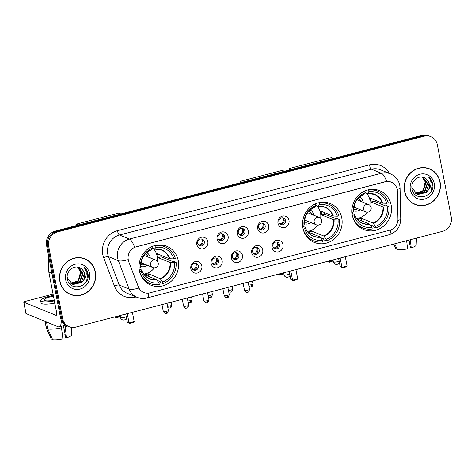 <?xml version="1.0" encoding="UTF-8"?>
<svg xmlns="http://www.w3.org/2000/svg" width="475" height="475" viewBox="0 0 475 475"><rect width="100%" height="100%" fill="white"/><g stroke="black" fill="none" stroke-linecap="round" stroke-linejoin="round"><path stroke-width="0.71" d="M302.931 228.077A21.001 19.594 112.3 0 0 314.391 242.446A21.001 19.594 112.3 0 0 334.756 238.563A21.001 19.594 112.3 0 0 341.757 217.942A21.001 19.594 112.3 0 0 330.297 203.573A21.001 19.594 112.3 0 0 309.932 207.456A21.001 19.594 112.3 0 0 302.931 228.077M352.308 215.187A21.001 19.594 112.3 0 0 363.767 229.55A21.001 19.594 112.3 0 0 384.133 225.672A21.001 19.594 112.3 0 0 391.139 205.046A21.001 19.594 112.3 0 0 379.673 190.683A21.001 19.594 112.3 0 0 359.314 194.56A21.001 19.594 112.3 0 0 352.308 215.187M139.412 270.774A21.001 19.594 112.3 0 0 150.872 285.142A21.001 19.594 112.3 0 0 171.237 281.265A21.001 19.594 112.3 0 0 178.238 260.638A21.001 19.594 112.3 0 0 166.778 246.27A21.001 19.594 112.3 0 0 146.419 250.153A21.001 19.594 112.3 0 0 139.412 270.774M201.833 265.875A5.943 5.546 -67.7 0 1 197.44 273.018A5.943 5.546 -67.7 0 1 190.843 268.743A5.943 5.546 -67.7 0 1 195.237 261.594A5.943 5.546 -67.7 0 1 201.833 265.875M191.722 267.627A3.568 3.325 112.3 0 0 197.125 269.408A3.568 3.325 112.3 0 0 196.365 263.465A3.568 3.325 112.3 0 0 191.722 267.627M222.128 260.573A5.943 5.546 -67.7 0 1 217.728 267.716A5.943 5.546 -67.7 0 1 211.138 263.441A5.943 5.546 -67.7 0 1 215.531 256.298A5.943 5.546 -67.7 0 1 222.128 260.573M212.016 262.331A3.568 3.325 112.3 0 0 217.419 264.112A3.568 3.325 112.3 0 0 216.659 258.168A3.568 3.325 112.3 0 0 212.016 262.331M242.416 255.277A5.943 5.546 -67.7 0 1 238.023 262.42A5.943 5.546 -67.7 0 1 231.432 258.145A5.943 5.546 -67.7 0 1 235.826 251.002A5.943 5.546 -67.7 0 1 242.416 255.277M232.305 257.028A3.568 3.325 112.3 0 0 237.714 258.81A3.568 3.325 112.3 0 0 236.954 252.866A3.568 3.325 112.3 0 0 232.305 257.028M262.711 249.975A5.943 5.546 -67.7 0 1 258.317 257.118A5.943 5.546 -67.7 0 1 251.72 252.842A5.943 5.546 -67.7 0 1 256.12 245.7A5.943 5.546 -67.7 0 1 262.711 249.975M252.599 251.732A3.568 3.325 112.3 0 0 258.002 253.513A3.568 3.325 112.3 0 0 257.248 247.57A3.568 3.325 112.3 0 0 252.599 251.732M283.005 244.678A5.943 5.546 -67.7 0 1 278.611 251.821A5.943 5.546 -67.7 0 1 272.015 247.546A5.943 5.546 -67.7 0 1 276.408 240.403A5.943 5.546 -67.7 0 1 283.005 244.678M272.893 246.43A3.568 3.325 112.3 0 0 278.297 248.211A3.568 3.325 112.3 0 0 277.543 242.274A3.568 3.325 112.3 0 0 272.893 246.43M207.812 241.603A5.943 5.546 -67.7 0 1 203.419 248.746A5.943 5.546 -67.7 0 1 196.828 244.471A5.943 5.546 -67.7 0 1 201.222 237.328A5.943 5.546 -67.7 0 1 207.812 241.603M197.701 243.354A3.568 3.325 112.3 0 0 203.11 245.136A3.568 3.325 112.3 0 0 202.35 239.192A3.568 3.325 112.3 0 0 197.701 243.354M228.107 236.301A5.943 5.546 -67.7 0 1 223.713 243.449A5.943 5.546 -67.7 0 1 217.117 239.168A5.943 5.546 -67.7 0 1 221.516 232.026A5.943 5.546 -67.7 0 1 228.107 236.301M217.995 238.058A3.568 3.325 112.3 0 0 223.398 239.839A3.568 3.325 112.3 0 0 222.644 233.896A3.568 3.325 112.3 0 0 217.995 238.058M248.401 231.004A5.943 5.546 -67.7 0 1 244.007 238.147A5.943 5.546 -67.7 0 1 237.411 233.872A5.943 5.546 -67.7 0 1 241.805 226.729A5.943 5.546 -67.7 0 1 248.401 231.004M238.29 232.756A3.568 3.325 112.3 0 0 243.693 234.537A3.568 3.325 112.3 0 0 242.939 228.6A3.568 3.325 112.3 0 0 238.29 232.756M268.696 225.702A5.943 5.546 -67.7 0 1 264.302 232.851A5.943 5.546 -67.7 0 1 257.705 228.576A5.943 5.546 -67.7 0 1 262.099 221.427A5.943 5.546 -67.7 0 1 268.696 225.702M258.584 227.46A3.568 3.325 112.3 0 0 263.987 229.241A3.568 3.325 112.3 0 0 263.233 223.297A3.568 3.325 112.3 0 0 258.584 227.46M288.99 220.406A5.943 5.546 -67.7 0 1 284.59 227.549A5.943 5.546 -67.7 0 1 278 223.274A5.943 5.546 -67.7 0 1 282.393 216.131A5.943 5.546 -67.7 0 1 288.99 220.406M278.878 222.158A3.568 3.325 112.3 0 0 284.282 223.939A3.568 3.325 112.3 0 0 283.522 218.001A3.568 3.325 112.3 0 0 278.878 222.158M195.676 263.275A3.568 3.325 -67.7 0 1 193.04 269.723M215.971 257.973A3.568 3.325 -67.7 0 1 213.328 264.421M236.265 252.676A3.568 3.325 -67.7 0 1 233.623 259.124M256.553 247.374A3.568 3.325 -67.7 0 1 253.917 253.822M276.848 242.078A3.568 3.325 -67.7 0 1 274.212 248.526M201.661 239.002A3.568 3.325 -67.7 0 1 199.019 245.45M221.95 233.7A3.568 3.325 -67.7 0 1 219.313 240.148M242.244 228.404A3.568 3.325 -67.7 0 1 239.608 234.852M262.538 223.107A3.568 3.325 -67.7 0 1 259.902 229.55M282.833 217.805A3.568 3.325 -67.7 0 1 280.197 224.253M128.767 261.434A10.699 9.981 -67.7 0 1 128.274 259.688A10.699 9.981 -67.7 0 1 136.188 246.828L385.272 181.788A10.699 9.981 -67.7 0 1 391.305 182.168A10.699 9.981 -67.7 0 1 397.338 191.306L397.943 219.135A10.699 9.981 -67.7 0 1 389.844 230.173L149.797 292.855A10.699 9.981 -67.7 0 1 143.765 292.475A10.699 9.981 -67.7 0 1 138.421 286.906L128.577 261.357L127.983 258.097M59.85 281.289A19.214 17.925 112.3 0 0 70.336 294.435A19.214 17.925 112.3 0 0 88.973 290.884A19.214 17.925 112.3 0 0 95.38 272.009A19.214 17.925 112.3 0 0 84.894 258.863A19.214 17.925 112.3 0 0 66.257 262.414A19.214 17.925 112.3 0 0 59.85 281.289M69.813 294.209A19.214 17.925 112.3 0 0 72.622 294.975M404.54 191.283A19.214 17.925 112.3 0 0 415.031 204.428A19.214 17.925 112.3 0 0 433.663 200.877A19.214 17.925 112.3 0 0 440.076 182.002A19.214 17.925 112.3 0 0 429.584 168.857A19.214 17.925 112.3 0 0 410.952 172.407A19.214 17.925 112.3 0 0 404.54 191.283M414.503 204.203A19.214 17.925 112.3 0 0 417.311 204.968M148.717 293.069A13.87 4.091 -104.6 0 1 146.941 297.991C143.581 298.84 140.291 298.627 137.067 297.338A15.847 14.784 -67.7 0 1 129.153 289.085L118.394 260.704A15.847 14.784 -67.7 0 1 117.663 258.121A15.847 14.784 -67.7 0 1 129.384 239.067A13.87 4.091 75.4 0 1 134.639 247.285L385.142 181.735L386.656 181.474L391.287 182.162M69.089 326.681L66.975 325.82A11.887 11.091 112.3 0 1 60.491 317.686L46.562 245.361A11.887 11.091 112.3 0 1 55.349 231.07L422.02 135.327A11.887 11.091 112.3 0 1 428.723 135.743L429.78 136.177A11.887 11.091 112.3 0 0 423.077 135.755L56.406 231.503A11.887 11.091 112.3 0 0 47.619 245.789L61.548 318.119A11.887 11.091 112.3 0 0 68.032 326.248A11.887 11.091 112.3 0 1 61.548 318.119L47.619 245.789A11.887 11.091 112.3 0 1 56.406 231.503L423.077 135.755A11.887 11.091 112.3 0 1 429.78 136.177L430.837 136.61A11.887 11.091 112.3 0 0 424.133 136.188L57.463 231.931A11.887 11.091 112.3 0 0 48.676 246.222L62.599 318.553A11.887 11.091 112.3 0 0 69.089 326.681A11.887 11.091 112.3 0 0 75.792 327.103L442.463 231.355A11.887 11.091 112.3 0 0 451.25 217.069L437.321 144.738A11.887 11.091 112.3 0 0 430.837 136.61M386.656 181.474A13.87 4.091 -104.6 0 0 381.401 173.262L129.384 239.067L119.48 235.018A15.847 14.784 112.3 0 0 107.76 254.066A15.847 14.784 112.3 0 0 108.496 256.654L119.249 285.03L129.153 289.085A13.87 3.533 -20.8 0 0 138.801 288.046L128.577 261.357M431.597 170.068A19.214 17.925 112.3 0 0 429.056 168.649M86.901 260.074A19.214 17.925 112.3 0 0 84.36 258.655M84.817 259.047A19.018 17.741 112.3 0 0 66.375 262.562A19.018 17.741 112.3 0 0 60.034 281.242A19.018 17.741 112.3 0 0 70.413 294.251A19.018 17.741 112.3 0 0 88.855 290.736A19.018 17.741 112.3 0 0 95.196 272.056A19.018 17.741 112.3 0 0 84.817 259.047L83.76 258.614A19.018 17.741 112.3 0 0 81.558 257.889M77.55 267.081L80.483 271.854L78.666 280.226M77.829 267.164L81.409 272.65L78.423 281.069L70.912 283.361M77.627 267.128L80.987 272.478L78.007 280.897L70.722 283.231M78.387 267.288L83.083 273.339L80.103 281.752L71.689 283.848M78.333 267.277L82.668 273.167L79.681 281.58L71.493 283.735M80.465 268.191C74.456 264.041 65.681 271.207 67.331 278.706C69.148 292.309 90.107 287.316 88.107 274.312L88 273.659C87.424 270.845 86.046 268.607 83.855 266.932C85.5 268.82 86.296 271.112 86.254 273.808C86.171 276.112 85.322 278.166 83.701 279.977A8.954 8.354 112.3 0 0 84.574 273.944A8.954 8.354 112.3 0 0 80.465 268.191C82.603 269.456 83.891 271.344 84.342 273.849L81.362 282.269L72.301 284.145M83.701 279.977L81.777 282.441L73.221 284.489L72.515 284.234L67.367 278.006L67.201 276.99M65.675 279.769A12.914 12.053 112.3 0 0 80.008 289.055A12.914 12.053 112.3 0 0 89.555 273.529A12.914 12.053 112.3 0 0 75.228 264.237A12.914 12.053 112.3 0 0 65.675 279.769M67.272 292.79A19.018 17.741 112.3 0 0 69.356 293.817L70.413 294.251M83.855 266.932L87.804 273.582L86.688 280.974M61.239 320.12A15.847 4.673 75.4 0 1 59.215 326.859A15.847 4.673 75.4 0 1 58.14 326.753L26.066 313.631A1.983 0.41 169.1 0 1 25.947 313.524L23.75 302.106A1.983 0.41 -10.9 0 0 23.863 302.207L55.943 315.335A3.96 1.17 -104.6 0 0 56.21 315.358A3.96 1.17 -104.6 0 0 56.531 312.069L48.866 272.264A1.983 1.847 -67.7 0 1 48.83 271.926L48.521 257.836A1.983 1.847 -67.7 0 1 48.765 256.809M53.075 294.138L25.032 301.459A1.983 0.41 -10.9 0 0 23.75 302.106M53.461 296.127A9.904 2.042 -10.9 0 0 50.558 296.786A9.904 2.042 -10.9 0 0 44.133 300.01A9.904 2.042 -10.9 0 0 54.233 300.147M53.319 295.408A13.472 2.779 -10.9 0 0 49.37 296.299A13.472 2.779 -10.9 0 0 40.63 300.681A13.472 2.779 -10.9 0 0 54.37 300.871M61.328 326.307L62.872 338.823A10.302 2.126 -10.9 0 1 52.648 339.673L47.844 328.932L46.508 321.997M47.844 328.932A13.074 2.702 -10.9 0 0 61.608 327.786M63.454 325.755L65.722 337.535L66.536 337.867L64.986 325.351M65.271 326.83A13.074 2.702 -10.9 0 0 67.575 326.064M66.536 337.867A10.302 2.126 -10.9 0 0 71.458 335.124L71.802 327.382M65.2 334.81A7.927 1.639 -10.9 0 0 62.451 335.113M40.63 300.681L41.07 302.967A13.472 2.779 -10.9 0 0 54.809 303.151M45.018 321.385L46.295 328.017A13.074 2.702 -10.9 0 0 46.336 328.142A13.074 2.702 -10.9 0 0 46.526 328.397L51.33 339.132L52.292 338.883M45.19 321.456L46.526 328.397M46.336 328.142L51.252 339.013A10.302 2.126 -10.9 0 0 51.33 339.132M429.513 169.041A19.018 17.741 112.3 0 0 411.065 172.556A19.018 17.741 112.3 0 0 404.724 191.235A19.018 17.741 112.3 0 0 415.103 204.244A19.018 17.741 112.3 0 0 433.55 200.729A19.018 17.741 112.3 0 0 439.892 182.05A19.018 17.741 112.3 0 0 429.513 169.041L428.456 168.607A19.018 17.741 112.3 0 0 426.247 167.883M422.115 176.979L425.173 181.848L423.356 190.22M422.524 177.157L426.099 182.643L423.118 191.063L415.601 193.361M422.317 177.122L425.683 182.471L422.697 190.891L415.411 193.224M423.077 177.282L427.779 183.332L424.793 191.752L416.385 193.842M423.029 177.27L427.358 183.16L424.377 191.579L416.183 193.729M425.161 178.184C419.146 174.034 410.376 181.201 412.027 188.7C413.838 202.303 434.797 197.309 432.796 184.306L432.689 183.653C432.119 180.838 430.736 178.6 428.551 176.926C430.19 178.814 430.991 181.106 430.944 183.801C430.867 186.105 430.017 188.165 428.397 189.97A8.954 8.354 112.3 0 0 429.263 183.944A8.954 8.354 112.3 0 0 425.161 178.184C427.292 179.449 428.587 181.337 429.038 183.849L426.051 192.262L416.997 194.138M428.397 189.97L426.473 192.434L417.911 194.483L417.204 194.227L412.057 187.999L411.896 186.984M410.364 189.763A12.914 12.053 112.3 0 0 424.697 199.055A12.914 12.053 112.3 0 0 434.251 183.522A12.914 12.053 112.3 0 0 419.918 174.23A12.914 12.053 112.3 0 0 410.364 189.763M411.968 202.783A19.018 17.741 112.3 0 0 414.052 203.811L415.103 204.244M428.551 176.926L432.493 183.576L431.377 190.968M160.983 255.289A18.822 17.557 -67.7 0 1 161.185 256.827L172.538 261.47L173.458 261.232L176.094 262.313A19.808 18.483 112.3 0 1 162.984 283.628L162.676 282.019A18.145 16.928 112.3 0 0 174.551 262.717L170.098 262.527L158.122 257.628A15.533 14.487 112.3 0 0 157.872 255.692A15.533 14.487 112.3 0 0 157.391 253.816L169.367 258.721L173.814 258.911A18.145 16.928 112.3 0 0 156.002 247.356L155.693 245.753A19.808 18.483 112.3 0 1 165.009 246.834A19.808 18.483 112.3 0 1 175.364 258.507L173.814 258.911M144.863 281.152A19.808 18.483 112.3 0 0 147.363 282.423L150.005 283.504A19.808 18.483 112.3 0 1 139.65 271.831L141.194 271.427A18.145 16.928 112.3 0 0 159.012 282.975L156.513 279.621L144.531 274.722A15.533 14.487 112.3 0 0 148.194 273.76L160.176 278.665L162.676 282.019M139.145 268.951L141.615 269.966L141.194 271.427M165.009 246.834L162.367 245.753A19.808 18.483 112.3 0 0 159.695 244.904M162.984 283.628L160.342 282.548L160.158 281.592L157.136 280.351M155.076 245.498L155.693 245.753M150.005 283.504A19.808 18.483 112.3 0 0 159.321 284.584L159.012 282.975M174.551 262.717L176.094 262.313M156.002 247.356L154.476 249.066L152.309 248.182M169.818 258.792A15.717 14.666 112.3 0 0 154.719 249.001L154.476 249.066M141.615 269.966L141.722 270.127A15.717 14.666 112.3 0 0 156.821 279.918M151.834 246.626L152.03 246.709A19.808 18.483 112.3 0 0 149.328 247.962M152.03 246.709L152.338 248.312A18.145 16.928 112.3 0 0 140.463 267.621L139.062 267.983M140.463 267.621L140.992 266.315A15.717 14.666 112.3 0 1 151.056 249.957L152.338 248.312M148.711 276.426L148.194 273.76M158.122 257.628L161.185 256.827M153.401 248.627A14.897 13.9 -67.7 0 1 157.023 255.734A14.897 13.9 -67.7 0 1 157.106 261.036M154.328 267.835A14.897 13.9 -67.7 0 1 143.735 274.039M150.278 257.925A7.529 7.024 112.3 0 0 150.207 257.515A7.529 7.024 112.3 0 0 146.692 252.647M148.046 257.017A5.943 5.546 112.3 0 0 145.445 253.84M140.921 266.487A7.529 7.024 112.3 0 0 147.274 265.264M140.968 264.789A5.943 5.546 112.3 0 0 145.047 264.349M145.421 253.87A5.943 5.546 -67.7 0 1 147.784 256.91M144.78 264.243A5.943 5.546 -67.7 0 1 140.968 264.753M76.867 225.453L76.606 224.087L118.732 213.091L120.864 213.964M120.3 316.558L116.256 317.894L114.398 317.021M78.743 224.96L76.606 224.087M114.54 316.985L115.639 317.437L115.508 316.73M116.256 317.894L115.639 317.437L120.24 316.231M127.27 313.66L129.052 322.923L134.182 321.581L132.394 312.318M125.715 314.064L127.282 322.198L129.669 323.386L133.333 322.43L134.182 321.581M129.669 323.386L127.282 322.198M324.502 212.592A18.822 17.557 -67.7 0 1 324.704 214.13L336.057 218.773L336.977 218.536L339.613 219.616A19.808 18.483 112.3 0 1 326.503 240.932L326.194 239.323A18.145 16.928 112.3 0 0 338.069 220.02L333.616 219.83L321.64 214.926A15.533 14.487 112.3 0 0 321.391 212.996A15.533 14.487 112.3 0 0 320.91 211.12L332.886 216.024L337.333 216.214A18.145 16.928 112.3 0 0 319.521 204.66L319.212 203.051A19.808 18.483 112.3 0 1 328.528 204.137A19.808 18.483 112.3 0 1 338.883 215.81L337.333 216.214M308.382 238.456A19.808 18.483 112.3 0 0 310.882 239.721L313.524 240.801A19.808 18.483 112.3 0 1 303.169 229.134L304.713 228.724A18.145 16.928 112.3 0 0 322.531 240.279L320.031 236.924L308.049 232.02A15.533 14.487 112.3 0 0 311.713 231.064L323.689 235.968L326.194 239.323M302.658 226.254L305.134 227.27L304.713 228.724M328.528 204.137L325.886 203.057A19.808 18.483 112.3 0 0 323.214 202.208M326.503 240.932L323.861 239.851L323.677 238.889L320.655 237.654M318.588 202.801L319.212 203.051M313.524 240.801A19.808 18.483 112.3 0 0 322.84 241.888L322.531 240.279M338.069 220.02L339.613 219.616M319.521 204.66L317.989 206.364L315.827 205.479M333.337 216.089A15.717 14.666 112.3 0 0 318.238 206.298L317.989 206.364M305.134 227.27L305.241 227.424A15.717 14.666 112.3 0 0 320.34 237.215M315.347 203.929L315.548 204.007A19.808 18.483 112.3 0 0 312.841 205.265M315.548 204.007L315.857 205.616A18.145 16.928 112.3 0 0 303.982 224.918L302.581 225.287M303.982 224.918L304.505 223.618A15.717 14.666 112.3 0 1 314.575 207.254L315.857 205.616M312.229 233.73L311.713 231.064M321.64 214.926L324.704 214.13M316.92 205.924A14.897 13.9 -67.7 0 1 320.542 213.037A14.897 13.9 -67.7 0 1 320.625 218.34M317.846 225.132A14.897 13.9 -67.7 0 1 307.248 231.343M313.797 215.228A7.529 7.024 112.3 0 0 313.726 214.819A7.529 7.024 112.3 0 0 310.211 209.944M311.564 214.32A5.943 5.546 112.3 0 0 308.964 211.143M304.439 223.79A7.529 7.024 112.3 0 0 310.793 222.561M304.487 222.092A5.943 5.546 112.3 0 0 308.566 221.653M308.94 211.167A5.943 5.546 -67.7 0 1 311.303 214.207M308.299 221.546A5.943 5.546 -67.7 0 1 304.487 222.057M240.386 182.75L240.124 181.391L282.251 170.388L284.382 171.267M283.818 273.861L279.775 275.197L277.917 274.324M242.262 182.263L240.124 181.391M278.059 274.289L279.158 274.734L279.021 274.033M279.775 275.197L279.158 274.734L283.753 273.535M290.789 270.964L292.57 280.226L297.7 278.884L295.913 269.622M289.233 271.368L290.801 279.502L293.188 280.689L296.851 279.728L297.7 278.884M293.188 280.689L290.801 279.502M373.878 199.702A18.822 17.557 -67.7 0 1 374.08 201.234L385.433 205.883L386.353 205.639L388.989 206.72A19.808 18.483 112.3 0 1 375.879 228.036L375.571 226.427A18.145 16.928 112.3 0 0 387.446 207.124L382.998 206.934L371.017 202.035A15.533 14.487 112.3 0 0 370.767 200.1A15.533 14.487 112.3 0 0 370.286 198.229L382.262 203.128L386.709 203.318A18.145 16.928 112.3 0 0 368.897 191.769L368.588 190.16A19.808 18.483 112.3 0 1 377.904 191.241A19.808 18.483 112.3 0 1 388.259 202.914L386.709 203.318M357.758 225.56A19.808 18.483 112.3 0 0 360.258 226.83L362.9 227.911A19.808 18.483 112.3 0 1 352.545 216.238L354.095 215.834A18.145 16.928 112.3 0 0 371.907 227.382L369.407 224.028L357.426 219.129A15.533 14.487 112.3 0 0 361.089 218.173L373.071 223.072L375.571 226.427M352.04 213.364L354.51 214.373L354.095 215.834M377.904 191.241L375.268 190.16A19.808 18.483 112.3 0 0 372.59 189.311M375.879 228.036L373.243 226.955L373.059 225.999L370.031 224.764M367.971 189.905L368.588 190.16M362.9 227.911A19.808 18.483 112.3 0 0 372.216 228.992L371.907 227.382M387.446 207.124L388.989 206.72M368.897 191.769L367.371 193.473L365.21 192.589M382.713 203.199A15.717 14.666 112.3 0 0 367.614 193.408L367.371 193.473M354.51 214.373L354.617 214.534A15.717 14.666 112.3 0 0 369.722 224.325M364.729 191.033L364.925 191.116A19.808 18.483 112.3 0 0 362.223 192.375M364.925 191.116L365.233 192.725A18.145 16.928 112.3 0 0 353.358 212.028L351.963 212.39M353.358 212.028L353.887 210.728A15.717 14.666 112.3 0 1 363.951 194.364L365.233 192.725M361.606 220.839L361.089 218.173M371.017 202.035L374.08 201.234M366.296 193.034A14.897 13.9 -67.7 0 1 369.918 200.147A14.897 13.9 -67.7 0 1 370.001 205.443M367.223 212.242A14.897 13.9 -67.7 0 1 356.63 218.447M363.173 202.338A7.529 7.024 112.3 0 0 363.108 201.922A7.529 7.024 112.3 0 0 359.587 197.054M360.941 201.424A5.943 5.546 112.3 0 0 358.346 198.247M353.816 210.894A7.529 7.024 112.3 0 0 360.175 209.671M353.863 209.202A5.943 5.546 112.3 0 0 357.942 208.757M358.316 198.277A5.943 5.546 -67.7 0 1 360.679 201.317M357.675 208.65A5.943 5.546 -67.7 0 1 353.863 209.16M289.768 169.86L289.501 168.494L331.627 157.498L333.765 158.371M333.195 260.971L329.151 262.307L327.293 261.428M291.638 169.373L289.501 168.494M327.435 261.392L328.534 261.844L328.403 261.143M329.151 262.307L328.534 261.844L333.135 260.644M340.165 258.067L341.947 267.33L347.077 265.994L345.295 256.732M338.616 258.471L340.177 266.606L342.564 267.793L346.228 266.837L347.077 265.994M342.564 267.793L340.177 266.606M197.998 244.245L199.969 245.047A4.358 4.067 112.3 0 0 201.685 239.02M199.969 245.047L200.147 245.427M218.292 238.943L220.263 239.75A4.358 4.067 112.3 0 0 221.973 233.718M220.263 239.75L220.442 240.124M238.587 233.647L240.558 234.448A4.358 4.067 112.3 0 0 242.268 228.422M240.558 234.448L240.73 234.828M258.881 228.344L260.852 229.152A4.358 4.067 112.3 0 0 262.562 223.119M260.852 229.152L261.024 229.526M279.175 223.048L281.147 223.856A4.358 4.067 112.3 0 0 282.857 217.823M281.147 223.856L281.319 224.23M192.019 268.512L193.99 269.319A4.358 4.067 112.3 0 0 195.7 263.293M193.99 269.319L194.162 269.699M212.313 263.215L214.278 264.023A4.358 4.067 112.3 0 0 215.994 257.99M214.278 264.023L214.457 264.397M232.602 257.919L234.573 258.721A4.358 4.067 112.3 0 0 236.289 252.694M234.573 258.721L234.751 259.101M252.896 252.617L254.867 253.424A4.358 4.067 112.3 0 0 256.577 247.392M254.867 253.424L255.045 253.798M273.19 247.321L275.162 248.122A4.358 4.067 112.3 0 0 276.872 242.096M275.162 248.122L275.334 248.502M406.636 240.712L407.562 248.817A10.302 2.126 -10.9 0 1 397.343 249.672L394.725 243.823M408.987 240.101L410.412 247.528L411.225 247.861L410.299 239.756M411.225 247.861A10.302 2.126 -10.9 0 0 416.147 245.118L416.456 238.147M409.889 244.803A7.927 1.639 -10.9 0 0 407.14 245.106M393.716 244.085L395.942 249.007A10.302 2.126 -10.9 0 0 396.019 249.132L396.987 248.876M393.757 244.073L396.019 249.132M369.443 164.861A3.96 1.17 -104.6 0 0 371.497 169.207L119.48 235.018A3.96 1.17 -104.6 0 1 117.426 230.666L369.443 164.861A19.808 18.483 -67.7 0 1 389.375 173.428M380.433 169.771A15.847 14.784 112.3 0 0 371.497 169.207L381.401 173.262A15.847 14.784 -67.7 0 1 390.331 173.82L380.433 169.771M128.119 259.647A13.87 3.533 -20.8 0 1 118.394 260.704L108.496 256.654A3.96 1.009 159.2 0 0 103.692 257.717A19.808 18.483 -67.7 0 1 117.426 230.666M390.658 229.924A13.87 4.091 75.4 0 1 388.883 234.816L146.941 297.991M397.902 220.4A13.87 2.108 -1.3 0 0 400.746 219.052C400.425 227.02 396.471 232.275 388.883 234.816M397.13 189.412A13.87 2.108 -1.3 0 0 400.063 188.041L400.746 219.052M136.129 296.952L135.518 297.113A19.808 18.483 -67.7 0 1 114.451 286.092L103.692 257.717M424.133 136.188L422.02 135.327M57.463 231.931L55.349 231.07M48.676 246.222L46.562 245.361M62.599 318.553L60.491 317.686M114.451 286.092A3.96 1.009 159.2 0 1 119.249 285.03A15.847 14.784 112.3 0 0 127.169 293.289L137.067 297.338M135.44 296.673A3.96 1.17 -104.6 0 0 135.518 297.113M56.43 315.204L55.943 315.335M51.989 273.541L48.866 272.264M23.863 302.207L26.066 313.631M48.83 271.926L51.923 273.19M49.002 258.038L48.521 257.836M160.176 278.665A15.533 14.487 112.3 0 0 170.098 262.527M141.728 270.055C143.171 274.206 145.801 277.091 149.607 278.718A15.533 14.487 112.3 0 0 156.513 279.621M160.485 278.962A15.717 14.666 112.3 0 0 170.555 262.598M169.367 258.721A15.533 14.487 112.3 0 0 161.375 249.969A15.533 14.487 112.3 0 0 154.678 249.042M120.104 315.531L120.472 317.46A3.171 0.653 -10.9 0 0 120.656 317.627A3.171 0.653 -10.9 0 0 124.64 317.294A3.171 0.653 -10.9 0 0 126.231 316.73M141.146 262.752L152.837 267.538A3.96 3.699 -67.7 0 1 153.603 260.062A3.96 3.699 -67.7 0 1 155.842 260.205L144.145 255.419M323.689 235.968A15.533 14.487 112.3 0 0 333.616 219.83M305.247 227.359C306.69 231.509 309.32 234.395 313.126 236.022A15.533 14.487 112.3 0 0 320.031 236.924M324.003 236.259A15.717 14.666 112.3 0 0 334.067 219.901M332.886 216.024A15.533 14.487 112.3 0 0 324.894 207.272A15.533 14.487 112.3 0 0 318.197 206.34M283.623 272.834L283.991 274.764A3.171 0.653 -10.9 0 0 284.175 274.93A3.171 0.653 -10.9 0 0 288.159 274.598A3.171 0.653 -10.9 0 0 289.75 274.033M304.659 220.056L316.356 224.841A3.96 3.699 -67.7 0 1 317.122 217.366A3.96 3.699 -67.7 0 1 319.354 217.508L307.663 212.723M373.071 223.072A15.533 14.487 112.3 0 0 382.998 206.934M354.623 214.468C356.066 218.613 358.696 221.498 362.508 223.125A15.533 14.487 112.3 0 0 369.407 224.028M373.386 223.369A15.717 14.666 112.3 0 0 383.45 207.005M382.262 203.128A15.533 14.487 112.3 0 0 374.27 194.376A15.533 14.487 112.3 0 0 367.573 193.45M332.999 259.938L333.373 261.873A3.171 0.653 -10.9 0 0 333.551 262.04A3.171 0.653 -10.9 0 0 337.541 261.701A3.171 0.653 -10.9 0 0 339.126 261.137M354.041 207.159L365.732 211.945A3.96 3.699 -67.7 0 1 366.504 204.476A3.96 3.699 -67.7 0 1 368.737 204.612L357.04 199.827M169.741 308.008A2.577 0.76 -104.6 0 0 169.913 308.026A2.577 0.76 -104.6 0 0 170.121 305.888A2.577 0.534 169.1 0 1 167.544 306.25M171.243 302.177L171.796 305.045A2.577 0.534 169.1 0 1 170.121 305.888M190.036 302.712A2.577 0.76 -104.6 0 0 190.208 302.729A2.577 0.76 -104.6 0 0 190.416 300.586A2.577 0.534 169.1 0 1 187.839 300.948M191.532 296.881L192.084 299.749A2.577 0.534 169.1 0 1 190.416 300.586M210.33 297.409A2.577 0.76 -104.6 0 0 210.502 297.427A2.577 0.76 -104.6 0 0 210.71 295.29A2.577 0.534 169.1 0 1 208.133 295.652M211.826 291.579L212.378 294.452A2.577 0.534 169.1 0 1 210.71 295.29M230.618 292.113A2.577 0.76 -104.6 0 0 230.797 292.131A2.577 0.76 -104.6 0 0 231.004 289.988A2.577 0.534 169.1 0 1 228.428 290.35M232.121 286.283L232.673 289.15A2.577 0.534 169.1 0 1 231.004 289.988M250.913 286.811A2.577 0.76 -104.6 0 0 251.091 286.829A2.577 0.76 -104.6 0 0 251.293 284.691A2.577 0.534 169.1 0 1 248.716 285.053M252.415 280.98L252.967 283.854A2.577 0.534 169.1 0 1 251.293 284.691M166.683 311.279A2.577 0.534 169.1 0 1 163.293 311.416C164.593 313.257 165.413 313.957 165.763 313.506L166.476 313.423A2.577 0.76 -104.6 0 0 166.683 311.279A2.577 0.534 169.1 0 0 168.352 310.442L166.974 303.293M166.297 313.405A2.577 0.76 -104.6 0 0 166.476 313.423L166.933 313.251C167.39 313.53 167.865 312.592 168.352 310.442M186.978 305.983A2.577 0.534 169.1 0 1 183.588 306.114C184.882 307.96 185.707 308.655 186.058 308.204L186.77 308.121A2.577 0.76 -104.6 0 0 186.978 305.983A2.577 0.534 169.1 0 0 188.646 305.14L187.269 297.991M186.592 308.103A2.577 0.76 -104.6 0 0 186.77 308.121L187.227 307.954C187.684 308.233 188.159 307.295 188.646 305.14M207.266 300.681A2.577 0.534 169.1 0 1 203.882 300.817C205.176 302.664 206.002 303.359 206.346 302.908L207.058 302.824A2.577 0.76 -104.6 0 0 207.266 300.681A2.577 0.534 169.1 0 0 208.941 299.844L207.563 292.695M206.886 302.807A2.577 0.76 -104.6 0 0 207.058 302.824L207.522 302.658C207.979 302.931 208.448 301.993 208.941 299.844M227.561 295.385A2.577 0.534 169.1 0 1 224.176 295.521C225.471 297.362 226.296 298.057 226.64 297.605L227.353 297.522A2.577 0.76 -104.6 0 0 227.561 295.385A2.577 0.534 169.1 0 0 229.235 294.548L227.857 287.393M227.181 297.504A2.577 0.76 -104.6 0 0 227.353 297.522L227.81 297.356C228.267 297.635 228.742 296.697 229.235 294.548M247.855 290.082A2.577 0.534 169.1 0 1 244.471 290.219C245.765 292.066 246.584 292.76 246.935 292.309L247.647 292.226A2.577 0.76 -104.6 0 0 247.855 290.082A2.577 0.534 169.1 0 0 249.523 289.245L248.146 282.097M247.475 292.208A2.577 0.76 -104.6 0 0 247.647 292.226L248.104 292.06C248.562 292.333 249.037 291.395 249.523 289.245M400.063 188.041L399.778 185.387C398.59 179.954 395.438 176.094 390.331 173.82M65.675 325.173L59.215 326.859M161.375 249.969L154.583 249.084M140.998 266.273C140.956 258.632 144.275 253.217 150.967 250.028M120.472 317.46A3.171 3.171 0 0 0 126.498 318.113M152.837 267.538A3.96 3.96 0 0 0 158.294 264.136A3.96 3.96 0 0 0 155.842 260.205M324.894 207.272L318.102 206.382M304.517 223.571C304.475 215.935 307.794 210.52 314.48 207.332M283.991 274.764A3.171 3.171 0 0 0 290.017 275.417M316.356 224.841A3.96 3.96 0 0 0 321.812 221.439A3.96 3.96 0 0 0 319.354 217.508M374.27 194.376L367.478 193.491M353.893 210.68C353.851 203.039 357.17 197.624 363.862 194.435M333.373 261.873A3.171 3.171 0 0 0 339.393 262.527M365.732 211.945A3.96 3.96 0 0 0 371.189 208.543A3.96 3.96 0 0 0 368.737 204.612M167.817 307.663L169.201 308.109L170.371 307.859C170.828 308.138 171.303 307.2 171.796 305.045M188.112 302.367L189.495 302.812L190.665 302.563C191.122 302.836 191.597 301.898 192.084 299.749M208.406 297.065L209.79 297.51L210.959 297.261C211.417 297.54 211.892 296.602 212.378 294.452M228.701 291.769L230.084 292.214L231.254 291.965C231.711 292.238 232.186 291.3 232.673 289.15M248.989 286.473L250.373 286.912L251.548 286.663C252.005 286.942 252.474 286.003 252.967 283.854M163.293 311.416L161.981 304.594M183.588 306.114L182.275 299.298M203.882 300.817L202.57 293.995M224.176 295.521L222.864 288.699M244.471 290.219L243.152 283.397"/></g></svg>
